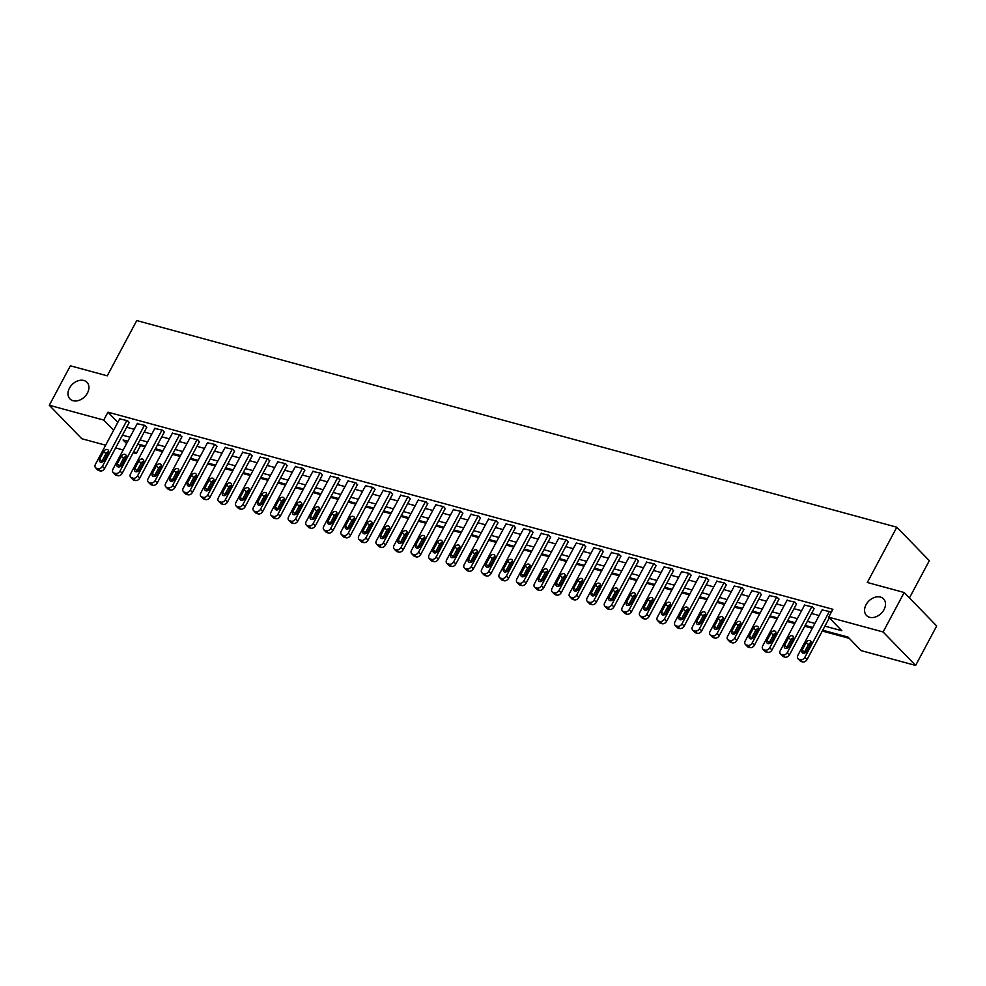 <?xml version="1.0" encoding="UTF-8"?>
<svg xmlns="http://www.w3.org/2000/svg" width="986" height="986" viewBox="0 0 986 986"><rect width="100%" height="100%" fill="white"/><g stroke="black" fill="none" stroke-linecap="round" stroke-linejoin="round"><path stroke-width="1.48" d="M87.446 393.044A11.894 8.751 135.8 0 1 69.92 398.886A11.894 8.751 135.8 0 1 69.464 388.151A11.894 8.751 135.8 0 1 86.99 382.309A11.894 8.751 135.8 0 1 87.446 393.044M884.023 609.631A11.894 8.751 135.8 0 1 866.497 615.474A11.894 8.751 135.8 0 1 866.041 604.738A11.894 8.751 135.8 0 1 883.567 598.884A11.894 8.751 135.8 0 1 884.023 609.631M909.449 597.91L929.33 560.677L896.816 527.214L136.758 320.561L107.252 375.826L70.376 365.794L49.3 405.271L103.74 420.073L113.624 430.241M896.816 527.214L867.31 582.48L904.187 592.512L936.7 625.962L915.624 665.439L861.185 650.637L847.997 637.067L822.743 630.202M139.223 444.366L140.468 445.635L144.979 446.868M154.975 449.579L162.53 451.637M172.538 454.361L180.093 456.407M190.088 459.131L197.656 461.189M207.652 463.901L215.219 465.959M225.215 468.683L232.782 470.741M242.778 473.453L250.345 475.511M260.341 478.235L267.909 480.281M277.904 483.004L285.459 485.063M295.467 487.774L303.022 489.832M313.018 492.556L320.586 494.615M330.581 497.326L338.149 499.384M348.144 502.108L355.712 504.154M365.707 506.878L373.275 508.936M383.271 511.648L390.838 513.706M400.834 516.43L408.389 518.488M418.397 521.2L425.952 523.258M435.948 525.982L443.515 528.028M453.511 530.751L461.078 532.81M471.074 535.521L478.641 537.58M488.637 540.303L496.204 542.362M506.2 545.073L513.768 547.131M523.763 549.855L531.318 551.913M541.326 554.625L548.882 556.683M558.877 559.395L566.445 561.453M576.44 564.177L584.008 566.235M594.003 568.947L601.571 571.005M611.566 573.729L619.134 575.787M629.13 578.499L636.697 580.557M646.693 583.281L654.248 585.327M664.256 588.05L671.811 590.109M681.807 592.82L689.374 594.878M699.37 597.602L706.937 599.661M716.933 602.372L724.5 604.43M734.496 607.154L742.064 609.2M752.059 611.924L759.627 613.982M769.622 616.694L777.178 618.752M787.185 621.476L794.741 623.534M804.736 626.246L812.304 628.304M822.299 631.028L849.242 638.349M140.468 445.635L136.253 453.535L133.196 452.697M123.201 449.986L115.633 447.927M105.638 445.204L81.813 438.733L49.3 405.271M824.912 626.135L841.847 630.744L828.671 617.174L832.887 609.286L107.955 412.185L117.839 422.353M126.676 427.246L134.244 429.304M144.239 432.028L151.795 434.086M161.79 436.798L169.358 438.856M179.353 441.568L186.921 443.626M196.917 446.35L204.484 448.408M214.48 451.12L222.047 453.178M232.043 455.902L239.61 457.96M249.606 460.672L257.161 462.73M267.169 465.454L274.724 467.5M284.72 470.223L292.287 472.282M302.283 474.993L309.851 477.051M319.846 479.775L327.414 481.834M337.409 484.545L344.977 486.603M354.972 489.327L362.54 491.373M372.535 494.097L380.091 496.155M390.099 498.867L397.654 500.925M407.649 503.649L415.217 505.707M425.212 508.419L432.78 510.477M442.776 513.201L450.343 515.247M460.339 517.97L467.906 520.029M477.902 522.74L485.469 524.798M495.465 527.522L503.02 529.581M513.028 532.292L520.583 534.35M530.579 537.074L538.146 539.12M548.142 541.844L555.71 543.902M565.705 546.614L573.273 548.672M583.268 551.396L590.836 553.454M600.831 556.166L608.399 558.224M618.395 560.948L625.95 563.006M635.958 565.717L643.513 567.776M653.508 570.487L661.076 572.546M671.072 575.269L678.639 577.328M688.635 580.039L696.202 582.097M706.198 584.821L713.765 586.88M723.761 589.591L731.329 591.649M741.324 594.361L748.879 596.419M758.887 599.143L766.442 601.201M776.438 603.913L784.006 605.971M794.001 608.695L801.569 610.753M811.564 613.465L819.132 615.523M829.127 618.247L829.916 618.456M831.05 612.713L830.039 611.665L822.127 609.915M813.968 608.966L812.476 606.895L804.564 605.133M796.405 604.184L794.913 602.113L787.001 600.363M778.841 599.414L777.35 597.343L769.437 595.581M761.291 594.644L759.787 592.574L751.887 590.811M743.727 589.862L742.224 587.792L734.323 586.041M726.164 585.092L724.673 583.022L716.76 581.259M708.601 580.31L707.11 578.24L699.197 576.49M691.038 575.541L689.547 573.47L681.634 571.707M673.475 570.771L671.984 568.7L664.071 566.938M655.912 565.989L654.421 563.918L646.508 562.168M638.361 561.219L636.857 559.148L628.957 557.386M620.798 556.437L619.307 554.366L611.394 552.616M603.235 551.667L601.743 549.596L593.831 547.834M585.672 546.897L584.18 544.827L576.268 543.064M568.109 542.115L566.617 540.045L558.705 538.294M550.545 537.345L549.054 535.275L541.141 533.512M532.982 532.563L531.491 530.493L523.578 528.742M515.431 527.793L513.928 525.723L506.028 523.96M497.868 523.011L496.377 520.953L488.464 519.191M480.305 518.242L478.814 516.171L470.901 514.421M462.742 513.472L461.251 511.401L453.338 509.639M445.179 508.69L443.688 506.619L435.775 504.869M427.616 503.92L426.125 501.849L418.212 500.087M410.053 499.138L408.561 497.08L400.649 495.317M392.502 494.368L390.998 492.297L383.098 490.547M374.939 489.598L373.447 487.528L365.535 485.765M357.376 484.816L355.884 482.746L347.972 480.995M339.813 480.046L338.321 477.976L330.409 476.213M322.249 475.264L320.758 473.194L312.845 471.444M304.686 470.495L303.195 468.424L295.282 466.661M287.136 465.725L285.632 463.654L277.719 461.892M269.572 460.943L268.069 458.872L260.168 457.122M252.009 456.173L250.518 454.102L242.605 452.34M234.446 451.391L232.955 449.32L225.042 447.57M216.883 446.621L215.392 444.55L207.479 442.788M199.32 441.851L197.829 439.781L189.916 438.018M181.757 437.069L180.265 434.999L172.353 433.248M164.206 432.299L162.702 430.229L154.79 428.466M146.643 427.517L145.139 425.447L137.239 423.697M129.08 422.748L127.588 420.677L119.676 418.914M904.187 592.512L883.111 631.977L915.624 665.439M107.955 412.185L103.74 420.073M828.671 617.174L883.111 631.977M122.461 435.146L130.016 437.205M140.024 439.916L147.58 441.974M157.575 444.698L165.143 446.744M175.138 449.468L182.706 451.526M192.701 454.238L200.269 456.296M210.264 459.02L217.832 461.078M227.828 463.79L235.395 465.848M245.391 468.572L252.946 470.63M262.954 473.342L270.509 475.4M280.505 478.111L288.072 480.17M298.068 482.893L305.635 484.952M315.631 487.663L323.198 489.722M333.194 492.445L340.762 494.504M350.757 497.215L358.325 499.273M368.32 501.985L375.876 504.043M385.883 506.767L393.439 508.825M403.434 511.537L411.002 513.595M420.997 516.319L428.565 518.377M438.56 521.089L446.128 523.147M456.124 525.871L463.691 527.917M473.687 530.641L481.254 532.699M491.25 535.41L498.805 537.469M508.813 540.192L516.368 542.251M526.364 544.962L533.931 547.02M543.927 549.744L551.494 551.79M561.49 554.514L569.058 556.572M579.053 559.284L586.621 561.342M596.616 564.066L604.184 566.124M614.179 568.836L621.735 570.894M631.743 573.618L639.298 575.664M649.293 578.388L656.861 580.446M666.856 583.157L674.424 585.216M684.42 587.939L691.987 589.998M701.983 592.709L709.55 594.768M719.546 597.491L727.113 599.55M737.109 602.261L744.664 604.319M754.672 607.031L762.227 609.089M772.223 611.813L779.79 613.871M789.786 616.583L797.354 618.641M807.349 621.365L814.917 623.423M127.847 441.272L123.065 439.966L126.602 443.601M133.997 451.206L136.253 453.535M812.747 627.49L805.18 625.432M795.184 622.708L787.617 620.65M777.621 617.939L770.054 615.88M760.058 613.156L752.491 611.098M742.495 608.387L734.927 606.328M724.932 603.605L717.377 601.559M707.381 598.835L699.813 596.776M689.818 594.065L682.25 592.007M672.255 589.283L664.687 587.225M654.692 584.513L647.124 582.455M637.129 579.731L629.561 577.685M619.565 574.961L611.998 572.903M602.002 570.191L594.447 568.133M584.451 565.409L576.884 563.351M566.888 560.64L559.321 558.581M549.325 555.857L541.758 553.812M531.762 551.088L524.195 549.029M514.199 546.318L506.631 544.26M496.636 541.536L489.068 539.478M479.073 536.766L471.518 534.708M461.522 531.984L453.954 529.926M443.959 527.214L436.391 525.156M426.396 522.444L418.828 520.386M408.833 517.662L401.265 515.604M391.269 512.893L383.702 510.834M373.706 508.11L366.151 506.052M356.143 503.341L348.588 501.282M338.592 498.571L331.025 496.513M321.029 493.789L313.462 491.731M303.466 489.019L295.899 486.961M285.903 484.237L278.335 482.179M268.34 479.467L260.772 477.409M250.777 474.685L243.222 472.639M233.214 469.915L225.658 467.857M215.663 465.145L208.095 463.087M198.1 460.363L190.532 458.305M180.537 455.594L172.969 453.535M162.973 450.812L155.406 448.766M145.41 446.042L137.843 443.983M829.337 611.48L804.884 657.268A3.722 2.736 -44.2 0 1 800.385 659.659L798.98 659.277A3.722 2.736 -44.2 0 1 798.007 658.71A3.722 2.736 -44.2 0 1 797.859 655.357L822.312 609.57M798.007 658.71L800.201 660.977A3.722 2.736 135.8 0 0 801.187 661.544L802.592 661.926A3.722 2.736 135.8 0 0 807.078 659.523L829.337 617.852M806.659 651.241A2.97 2.182 135.8 0 1 802.271 652.695A2.97 2.182 135.8 0 1 802.16 650.02L806.203 642.441A2.97 2.182 135.8 0 1 810.591 640.974A2.97 2.182 135.8 0 1 810.702 643.661L806.659 651.241M804.034 653.2A2.97 2.182 135.8 0 1 804.354 652.276L808.409 644.696A2.97 2.182 135.8 0 1 811.034 642.749M811.774 606.698L787.321 652.498A3.722 2.736 -44.2 0 1 782.822 654.889L781.417 654.507A3.722 2.736 -44.2 0 1 780.444 653.94A3.722 2.736 -44.2 0 1 780.296 650.587L804.749 604.788M780.444 653.94L782.637 656.195A3.722 2.736 135.8 0 0 783.623 656.762L785.029 657.144A3.722 2.736 135.8 0 0 789.515 654.753L814.153 608.621M789.096 646.459A2.97 2.182 135.8 0 1 784.708 647.925A2.97 2.182 135.8 0 1 784.597 645.238L788.64 637.659A2.97 2.182 135.8 0 1 793.027 636.204A2.97 2.182 135.8 0 1 793.138 638.891L789.096 646.459M786.471 648.418A2.97 2.182 135.8 0 1 786.791 647.506L790.846 639.926A2.97 2.182 135.8 0 1 793.471 637.967M794.211 601.928L769.758 647.716A3.722 2.736 -44.2 0 1 765.272 650.107L763.867 649.725A3.722 2.736 -44.2 0 1 762.881 649.158A3.722 2.736 -44.2 0 1 762.733 645.805L787.185 600.018M762.881 649.158L765.074 651.426A3.722 2.736 135.8 0 0 766.06 651.992L767.465 652.375A3.722 2.736 135.8 0 0 771.964 649.984L796.589 603.851M771.533 641.689A2.97 2.182 135.8 0 1 767.157 643.155A2.97 2.182 135.8 0 1 767.034 640.469L771.089 632.889A2.97 2.182 135.8 0 1 775.464 631.422A2.97 2.182 135.8 0 1 775.575 634.109L771.533 641.689M768.907 643.648A2.97 2.182 135.8 0 1 769.228 642.724L773.283 635.144A2.97 2.182 135.8 0 1 775.908 633.197M776.648 597.159L752.195 642.946A3.722 2.736 -44.2 0 1 747.708 645.337L746.303 644.955A3.722 2.736 -44.2 0 1 745.317 644.388A3.722 2.736 -44.2 0 1 745.182 641.036L769.622 595.248M745.317 644.388L747.511 646.643A3.722 2.736 135.8 0 0 748.497 647.21L749.902 647.592A3.722 2.736 135.8 0 0 754.401 645.201L779.026 599.069M753.97 636.919A2.97 2.182 135.8 0 1 749.594 638.373A2.97 2.182 135.8 0 1 749.471 635.687L753.526 628.119A2.97 2.182 135.8 0 1 757.901 626.652A2.97 2.182 135.8 0 1 758.024 629.339L753.97 636.919M751.344 638.866A2.97 2.182 135.8 0 1 751.677 637.954L755.72 630.374A2.97 2.182 135.8 0 1 758.345 628.415M759.084 592.376L734.644 638.164A3.722 2.736 -44.2 0 1 730.145 640.567L728.74 640.185A3.722 2.736 -44.2 0 1 727.754 639.618A3.722 2.736 -44.2 0 1 727.619 636.253L752.059 590.466M727.754 639.618L729.96 641.874A3.722 2.736 135.8 0 0 730.934 642.441L732.339 642.823A3.722 2.736 135.8 0 0 736.838 640.432L761.463 594.299M736.406 632.137A2.97 2.182 135.8 0 1 732.031 633.604A2.97 2.182 135.8 0 1 731.92 630.917L735.963 623.337A2.97 2.182 135.8 0 1 740.338 621.883A2.97 2.182 135.8 0 1 740.461 624.557L736.406 632.137M733.781 634.097A2.97 2.182 135.8 0 1 734.114 633.172L738.157 625.605A2.97 2.182 135.8 0 1 740.782 623.645M741.534 587.607L717.081 633.394A3.722 2.736 -44.2 0 1 712.582 635.785L711.177 635.403A3.722 2.736 -44.2 0 1 710.191 634.836A3.722 2.736 -44.2 0 1 710.056 631.484L734.508 585.696M710.191 634.836L712.397 637.104A3.722 2.736 135.8 0 0 713.371 637.671L714.776 638.053A3.722 2.736 135.8 0 0 719.275 635.65L743.912 589.517M718.843 627.367A2.97 2.182 135.8 0 1 714.468 628.821A2.97 2.182 135.8 0 1 714.357 626.147L718.4 618.567A2.97 2.182 135.8 0 1 722.787 617.1A2.97 2.182 135.8 0 1 722.898 619.787L718.843 627.367M716.218 629.327A2.97 2.182 135.8 0 1 716.551 628.402L720.593 620.823A2.97 2.182 135.8 0 1 723.219 618.863M723.97 582.825L699.518 628.624A3.722 2.736 -44.2 0 1 695.019 631.015L693.614 630.633A3.722 2.736 -44.2 0 1 692.64 630.066A3.722 2.736 -44.2 0 1 692.492 626.714L716.945 580.914M692.64 630.066L694.834 632.322A3.722 2.736 135.8 0 0 695.808 632.889L697.213 633.271A3.722 2.736 135.8 0 0 701.712 630.88L726.349 584.747M701.292 622.585A2.97 2.182 135.8 0 1 696.905 624.052A2.97 2.182 135.8 0 1 696.794 621.365L700.836 613.785A2.97 2.182 135.8 0 1 705.224 612.331A2.97 2.182 135.8 0 1 705.335 615.017L701.292 622.585M698.655 624.545A2.97 2.182 135.8 0 1 698.988 623.633L703.03 616.053A2.97 2.182 135.8 0 1 705.668 614.093M706.407 578.055L681.955 623.842A3.722 2.736 -44.2 0 1 677.456 626.233L676.051 625.851A3.722 2.736 -44.2 0 1 675.077 625.284A3.722 2.736 -44.2 0 1 674.929 621.932L699.382 576.144M675.077 625.284L677.271 627.552A3.722 2.736 135.8 0 0 678.257 628.119L679.662 628.501A3.722 2.736 135.8 0 0 684.148 626.11L708.786 579.978M683.729 617.815A2.97 2.182 135.8 0 1 679.342 619.282A2.97 2.182 135.8 0 1 679.231 616.595L683.273 609.015A2.97 2.182 135.8 0 1 687.661 607.549A2.97 2.182 135.8 0 1 687.772 610.235L683.729 617.815M681.104 619.775A2.97 2.182 135.8 0 1 681.425 618.851L685.48 611.271A2.97 2.182 135.8 0 1 688.105 609.323M688.844 573.285L664.391 619.072A3.722 2.736 -44.2 0 1 659.893 621.463L658.488 621.081A3.722 2.736 -44.2 0 1 657.514 620.514A3.722 2.736 -44.2 0 1 657.366 617.162L681.819 571.375M657.514 620.514L659.708 622.77A3.722 2.736 135.8 0 0 660.694 623.337L662.099 623.719A3.722 2.736 135.8 0 0 666.585 621.328L691.223 575.195M666.166 613.045A2.97 2.182 135.8 0 1 661.779 614.5A2.97 2.182 135.8 0 1 661.668 611.813L665.71 604.245A2.97 2.182 135.8 0 1 670.098 602.779A2.97 2.182 135.8 0 1 670.209 605.466L666.166 613.045M663.541 614.993A2.97 2.182 135.8 0 1 663.861 614.081L667.916 606.501A2.97 2.182 135.8 0 1 670.542 604.541M671.281 568.503L646.828 614.29A3.722 2.736 -44.2 0 1 642.342 616.694L640.937 616.312A3.722 2.736 -44.2 0 1 639.951 615.745A3.722 2.736 -44.2 0 1 639.803 612.38L664.256 566.593M639.951 615.745L642.145 618A3.722 2.736 135.8 0 0 643.131 618.567L644.536 618.949A3.722 2.736 135.8 0 0 649.034 616.558L673.66 570.426M648.603 608.263A2.97 2.182 135.8 0 1 644.228 609.73A2.97 2.182 135.8 0 1 644.105 607.043L648.159 599.463A2.97 2.182 135.8 0 1 652.535 597.997A2.97 2.182 135.8 0 1 652.646 600.684L648.603 608.263M645.978 610.223A2.97 2.182 135.8 0 1 646.311 609.299L650.353 601.731A2.97 2.182 135.8 0 1 652.978 599.771M653.718 563.733L629.278 609.521A3.722 2.736 -44.2 0 1 624.779 611.912L623.374 611.53A3.722 2.736 -44.2 0 1 622.388 610.963A3.722 2.736 -44.2 0 1 622.252 607.61L646.693 561.823M622.388 610.963L624.582 613.23A3.722 2.736 135.8 0 0 625.568 613.797L626.973 614.179A3.722 2.736 135.8 0 0 631.471 611.776L656.097 565.644M631.04 603.494A2.97 2.182 135.8 0 1 626.665 604.948A2.97 2.182 135.8 0 1 626.541 602.273L630.596 594.694A2.97 2.182 135.8 0 1 634.972 593.227A2.97 2.182 135.8 0 1 635.095 595.914L631.04 603.494M628.415 605.441A2.97 2.182 135.8 0 1 628.748 604.529L632.79 596.949A2.97 2.182 135.8 0 1 635.415 594.989M636.155 558.951L611.714 604.738A3.722 2.736 -44.2 0 1 607.216 607.142L605.811 606.76A3.722 2.736 -44.2 0 1 604.825 606.193A3.722 2.736 -44.2 0 1 604.689 602.84L629.13 557.041M604.825 606.193L607.031 608.448A3.722 2.736 135.8 0 0 608.005 609.015L609.41 609.397A3.722 2.736 135.8 0 0 613.908 607.006L638.534 560.874M613.477 598.712A2.97 2.182 135.8 0 1 609.101 600.178A2.97 2.182 135.8 0 1 608.991 597.491L613.033 589.911A2.97 2.182 135.8 0 1 617.409 588.457A2.97 2.182 135.8 0 1 617.532 591.132L613.477 598.712M610.852 600.671A2.97 2.182 135.8 0 1 611.184 599.759L615.227 592.179A2.97 2.182 135.8 0 1 617.852 590.22M618.604 554.181L594.151 599.969A3.722 2.736 -44.2 0 1 589.653 602.36L588.248 601.978A3.722 2.736 -44.2 0 1 587.262 601.411A3.722 2.736 -44.2 0 1 587.126 598.058L611.579 552.271M587.262 601.411L589.468 603.678A3.722 2.736 135.8 0 0 590.441 604.245L591.846 604.628A3.722 2.736 135.8 0 0 596.345 602.224L620.983 556.092M595.914 593.942A2.97 2.182 135.8 0 1 591.538 595.408A2.97 2.182 135.8 0 1 591.427 592.722L595.47 585.142A2.97 2.182 135.8 0 1 599.858 583.675A2.97 2.182 135.8 0 1 599.969 586.362L595.914 593.942M593.289 595.901A2.97 2.182 135.8 0 1 593.621 594.977L597.664 587.397A2.97 2.182 135.8 0 1 600.289 585.45M601.041 549.412L576.588 595.199A3.722 2.736 -44.2 0 1 572.09 597.59L570.684 597.208A3.722 2.736 -44.2 0 1 569.711 596.641A3.722 2.736 -44.2 0 1 569.563 593.289L594.016 547.501M569.711 596.641L571.905 598.896A3.722 2.736 135.8 0 0 572.878 599.463L574.283 599.845A3.722 2.736 135.8 0 0 578.782 597.454L603.42 551.322M578.363 589.172A2.97 2.182 135.8 0 1 573.975 590.626A2.97 2.182 135.8 0 1 573.864 587.939L577.907 580.36A2.97 2.182 135.8 0 1 582.295 578.905A2.97 2.182 135.8 0 1 582.406 581.592L578.363 589.172M575.725 591.119A2.97 2.182 135.8 0 1 576.058 590.207L580.101 582.627A2.97 2.182 135.8 0 1 582.738 580.668M583.478 544.629L559.025 590.417A3.722 2.736 -44.2 0 1 554.526 592.808L553.121 592.438A3.722 2.736 -44.2 0 1 552.148 591.871A3.722 2.736 -44.2 0 1 552 588.506L576.453 542.719M552.148 591.871L554.342 594.127A3.722 2.736 135.8 0 0 555.328 594.694L556.733 595.076A3.722 2.736 135.8 0 0 561.219 592.685L585.857 546.552M560.8 584.39A2.97 2.182 135.8 0 1 556.412 585.857A2.97 2.182 135.8 0 1 556.301 583.17L560.344 575.59A2.97 2.182 135.8 0 1 564.731 574.123A2.97 2.182 135.8 0 1 564.842 576.81L560.8 584.39M558.175 586.35A2.97 2.182 135.8 0 1 558.495 585.425L562.55 577.845A2.97 2.182 135.8 0 1 565.175 575.898M565.915 539.86L541.462 585.647A3.722 2.736 -44.2 0 1 536.963 588.038L535.558 587.656A3.722 2.736 -44.2 0 1 534.585 587.089A3.722 2.736 -44.2 0 1 534.437 583.737L558.889 537.949M534.585 587.089L536.778 589.357A3.722 2.736 135.8 0 0 537.764 589.924L539.169 590.306A3.722 2.736 135.8 0 0 543.656 587.902L568.293 541.77M543.237 579.62A2.97 2.182 135.8 0 1 538.849 581.074A2.97 2.182 135.8 0 1 538.738 578.4L542.781 570.82A2.97 2.182 135.8 0 1 547.168 569.353A2.97 2.182 135.8 0 1 547.279 572.04L543.237 579.62M540.611 581.567A2.97 2.182 135.8 0 1 540.932 580.655L544.987 573.076A2.97 2.182 135.8 0 1 547.612 571.116M548.352 535.078L523.899 580.865A3.722 2.736 -44.2 0 1 519.412 583.268L518.007 582.886A3.722 2.736 -44.2 0 1 517.021 582.319A3.722 2.736 -44.2 0 1 516.874 578.955L541.326 533.167M517.021 582.319L519.215 584.575A3.722 2.736 135.8 0 0 520.201 585.142L521.606 585.524A3.722 2.736 135.8 0 0 526.105 583.133L550.73 537M525.674 574.838A2.97 2.182 135.8 0 1 521.298 576.305A2.97 2.182 135.8 0 1 521.175 573.618L525.23 566.038A2.97 2.182 135.8 0 1 529.605 564.584A2.97 2.182 135.8 0 1 529.716 567.258L525.674 574.838M523.048 576.798A2.97 2.182 135.8 0 1 523.381 575.886L527.424 568.306A2.97 2.182 135.8 0 1 530.049 566.346M530.788 530.308L506.348 576.095A3.722 2.736 -44.2 0 1 501.849 578.486L500.444 578.104A3.722 2.736 -44.2 0 1 499.458 577.537A3.722 2.736 -44.2 0 1 499.323 574.185L523.763 528.397M499.458 577.537L501.652 579.805A3.722 2.736 135.8 0 0 502.638 580.372L504.043 580.754A3.722 2.736 135.8 0 0 508.542 578.351L533.167 532.218M508.11 570.068A2.97 2.182 135.8 0 1 503.735 571.535A2.97 2.182 135.8 0 1 503.612 568.848L507.667 561.268A2.97 2.182 135.8 0 1 512.042 559.801A2.97 2.182 135.8 0 1 512.165 562.488L508.11 570.068M505.485 572.028A2.97 2.182 135.8 0 1 505.818 571.104L509.861 563.524A2.97 2.182 135.8 0 1 512.486 561.576M513.225 525.526L488.785 571.325A3.722 2.736 -44.2 0 1 484.286 573.716L482.881 573.334A3.722 2.736 -44.2 0 1 481.895 572.767A3.722 2.736 -44.2 0 1 481.76 569.415L506.2 523.628M481.895 572.767L484.101 575.023A3.722 2.736 135.8 0 0 485.075 575.59L486.48 575.972A3.722 2.736 135.8 0 0 490.979 573.581L515.604 527.448M490.547 565.298A2.97 2.182 135.8 0 1 486.172 566.753A2.97 2.182 135.8 0 1 486.061 564.066L490.104 556.486A2.97 2.182 135.8 0 1 494.479 555.032A2.97 2.182 135.8 0 1 494.602 557.719L490.547 565.298M487.922 567.246A2.97 2.182 135.8 0 1 488.255 566.334L492.297 558.754A2.97 2.182 135.8 0 1 494.923 556.794M495.675 520.756L471.222 566.543A3.722 2.736 -44.2 0 1 466.723 568.934L465.318 568.552A3.722 2.736 -44.2 0 1 464.332 567.985A3.722 2.736 -44.2 0 1 464.196 564.633L488.649 518.846M464.332 567.985L466.538 570.253A3.722 2.736 135.8 0 0 467.512 570.82L468.917 571.202A3.722 2.736 135.8 0 0 473.416 568.811L498.053 522.679M472.984 560.516A2.97 2.182 135.8 0 1 468.609 561.983A2.97 2.182 135.8 0 1 468.498 559.296L472.54 551.716A2.97 2.182 135.8 0 1 476.928 550.25A2.97 2.182 135.8 0 1 477.039 552.936L472.984 560.516M470.359 562.476A2.97 2.182 135.8 0 1 470.692 561.552L474.734 553.972A2.97 2.182 135.8 0 1 477.372 552.024M478.111 515.986L453.659 561.774A3.722 2.736 -44.2 0 1 449.16 564.165L447.755 563.782A3.722 2.736 -44.2 0 1 446.781 563.216A3.722 2.736 -44.2 0 1 446.633 559.863L471.086 514.076M446.781 563.216L448.975 565.483A3.722 2.736 135.8 0 0 449.949 566.038L451.354 566.42A3.722 2.736 135.8 0 0 455.852 564.029L480.49 517.896M455.433 555.747A2.97 2.182 135.8 0 1 451.046 557.201A2.97 2.182 135.8 0 1 450.935 554.526L454.977 546.947A2.97 2.182 135.8 0 1 459.365 545.48A2.97 2.182 135.8 0 1 459.476 548.167L455.433 555.747M452.796 557.694A2.97 2.182 135.8 0 1 453.129 556.782L457.171 549.202A2.97 2.182 135.8 0 1 459.809 547.242M460.548 511.204L436.095 556.991A3.722 2.736 -44.2 0 1 431.597 559.395L430.192 559.013A3.722 2.736 -44.2 0 1 429.218 558.446A3.722 2.736 -44.2 0 1 429.07 555.081L453.523 509.294M429.218 558.446L431.412 560.701A3.722 2.736 135.8 0 0 432.398 561.268L433.803 561.65A3.722 2.736 135.8 0 0 438.289 559.259L462.927 513.127M437.87 550.964A2.97 2.182 135.8 0 1 433.483 552.431A2.97 2.182 135.8 0 1 433.372 549.744L437.414 542.164A2.97 2.182 135.8 0 1 441.802 540.71A2.97 2.182 135.8 0 1 441.913 543.385L437.87 550.964M435.245 552.924A2.97 2.182 135.8 0 1 435.565 552.012L439.62 544.432A2.97 2.182 135.8 0 1 442.246 542.473M442.985 506.434L418.532 552.222A3.722 2.736 -44.2 0 1 414.034 554.613L412.629 554.231A3.722 2.736 -44.2 0 1 411.655 553.664A3.722 2.736 -44.2 0 1 411.507 550.311L435.96 504.524M411.655 553.664L413.849 555.931A3.722 2.736 135.8 0 0 414.835 556.498L416.24 556.88A3.722 2.736 135.8 0 0 420.726 554.477L445.364 508.345M420.307 546.195A2.97 2.182 135.8 0 1 415.919 547.661A2.97 2.182 135.8 0 1 415.809 544.975L419.851 537.395A2.97 2.182 135.8 0 1 424.239 535.928A2.97 2.182 135.8 0 1 424.35 538.615L420.307 546.195M417.682 548.154A2.97 2.182 135.8 0 1 418.002 547.23L422.057 539.65A2.97 2.182 135.8 0 1 424.683 537.703M425.422 501.652L400.969 547.452A3.722 2.736 -44.2 0 1 396.483 549.843L395.078 549.461A3.722 2.736 -44.2 0 1 394.092 548.894A3.722 2.736 -44.2 0 1 393.944 545.541L418.397 499.742M394.092 548.894L396.286 551.149A3.722 2.736 135.8 0 0 397.272 551.716L398.677 552.098A3.722 2.736 135.8 0 0 403.175 549.707L427.801 503.575M402.744 541.425A2.97 2.182 135.8 0 1 398.369 542.879A2.97 2.182 135.8 0 1 398.245 540.192L402.3 532.613A2.97 2.182 135.8 0 1 406.676 531.158A2.97 2.182 135.8 0 1 406.787 533.845L402.744 541.425M400.119 543.372A2.97 2.182 135.8 0 1 400.452 542.46L404.494 534.88A2.97 2.182 135.8 0 1 407.119 532.921M407.859 496.882L383.418 542.67A3.722 2.736 -44.2 0 1 378.92 545.061L377.515 544.679A3.722 2.736 -44.2 0 1 376.529 544.112A3.722 2.736 -44.2 0 1 376.393 540.759L400.834 494.972M376.529 544.112L378.723 546.38A3.722 2.736 135.8 0 0 379.709 546.947L381.114 547.329A3.722 2.736 135.8 0 0 385.612 544.938L410.238 498.805M385.181 536.643A2.97 2.182 135.8 0 1 380.806 538.11A2.97 2.182 135.8 0 1 380.682 535.423L384.737 527.843A2.97 2.182 135.8 0 1 389.113 526.376A2.97 2.182 135.8 0 1 389.236 529.063L385.181 536.643M382.556 538.602A2.97 2.182 135.8 0 1 382.888 537.678L386.931 530.098A2.97 2.182 135.8 0 1 389.556 528.151M390.296 492.113L365.855 537.9A3.722 2.736 -44.2 0 1 361.357 540.291L359.952 539.909A3.722 2.736 -44.2 0 1 358.966 539.342A3.722 2.736 -44.2 0 1 358.83 535.99L383.271 490.202M358.966 539.342L361.172 541.597A3.722 2.736 135.8 0 0 362.145 542.164L363.551 542.546A3.722 2.736 135.8 0 0 368.049 540.155L392.687 494.023M367.618 531.873A2.97 2.182 135.8 0 1 363.242 533.327A2.97 2.182 135.8 0 1 363.131 530.653L367.174 523.073A2.97 2.182 135.8 0 1 371.549 521.606A2.97 2.182 135.8 0 1 371.673 524.293L367.618 531.873M364.993 533.82A2.97 2.182 135.8 0 1 365.325 532.908L369.368 525.328A2.97 2.182 135.8 0 1 371.993 523.369M372.745 487.33L348.292 533.118A3.722 2.736 -44.2 0 1 343.794 535.521L342.389 535.139A3.722 2.736 -44.2 0 1 341.415 534.572A3.722 2.736 -44.2 0 1 341.267 531.207L365.72 485.42M341.415 534.572L343.609 536.828A3.722 2.736 135.8 0 0 344.582 537.395L345.987 537.777A3.722 2.736 135.8 0 0 350.486 535.386L375.124 489.253M350.067 527.091A2.97 2.182 135.8 0 1 345.679 528.558A2.97 2.182 135.8 0 1 345.568 525.871L349.611 518.291A2.97 2.182 135.8 0 1 353.999 516.837A2.97 2.182 135.8 0 1 354.11 519.511L350.067 527.091M347.429 529.051A2.97 2.182 135.8 0 1 347.762 528.139L351.805 520.559A2.97 2.182 135.8 0 1 354.442 518.599M355.182 482.561L330.729 528.348A3.722 2.736 -44.2 0 1 326.23 530.739L324.825 530.357A3.722 2.736 -44.2 0 1 323.852 529.79A3.722 2.736 -44.2 0 1 323.704 526.438L348.157 480.65M323.852 529.79L326.046 532.058A3.722 2.736 135.8 0 0 327.019 532.625L328.424 533.007A3.722 2.736 135.8 0 0 332.923 530.604L357.561 484.471M332.504 522.321A2.97 2.182 135.8 0 1 328.116 523.776A2.97 2.182 135.8 0 1 328.005 521.101L332.048 513.521A2.97 2.182 135.8 0 1 336.436 512.054A2.97 2.182 135.8 0 1 336.546 514.741L332.504 522.321M329.866 524.281A2.97 2.182 135.8 0 1 330.199 523.356L334.242 515.777A2.97 2.182 135.8 0 1 336.879 513.829M337.619 477.779L313.166 523.578A3.722 2.736 -44.2 0 1 308.667 525.969L307.262 525.587A3.722 2.736 -44.2 0 1 306.289 525.02A3.722 2.736 -44.2 0 1 306.141 521.668L330.593 475.868M306.289 525.02L308.482 527.276A3.722 2.736 135.8 0 0 309.468 527.843L310.873 528.225A3.722 2.736 135.8 0 0 315.36 525.834L339.997 479.701M314.941 517.539A2.97 2.182 135.8 0 1 310.553 519.006A2.97 2.182 135.8 0 1 310.442 516.319L314.485 508.739A2.97 2.182 135.8 0 1 318.872 507.285A2.97 2.182 135.8 0 1 318.983 509.972L314.941 517.539M312.315 519.499A2.97 2.182 135.8 0 1 312.636 518.587L316.691 511.007A2.97 2.182 135.8 0 1 319.316 509.047M320.056 473.009L295.603 518.796A3.722 2.736 -44.2 0 1 291.104 521.187L289.711 520.805A3.722 2.736 -44.2 0 1 288.725 520.238A3.722 2.736 -44.2 0 1 288.578 516.886L313.03 471.098M288.725 520.238L290.919 522.506A3.722 2.736 135.8 0 0 291.905 523.073L293.31 523.455A3.722 2.736 135.8 0 0 297.809 521.064L322.434 474.932M297.378 512.769A2.97 2.182 135.8 0 1 292.99 514.236A2.97 2.182 135.8 0 1 292.879 511.549L296.934 503.969A2.97 2.182 135.8 0 1 301.309 502.503A2.97 2.182 135.8 0 1 301.42 505.189L297.378 512.769M294.752 514.729A2.97 2.182 135.8 0 1 295.073 513.805L299.128 506.225A2.97 2.182 135.8 0 1 301.753 504.277M302.492 468.239L278.04 514.026A3.722 2.736 -44.2 0 1 273.553 516.418L272.148 516.035A3.722 2.736 -44.2 0 1 271.162 515.468A3.722 2.736 -44.2 0 1 271.014 512.116L295.467 466.329M271.162 515.468L273.356 517.724A3.722 2.736 135.8 0 0 274.342 518.291L275.747 518.673A3.722 2.736 135.8 0 0 280.246 516.282L304.871 470.149M279.814 508A2.97 2.182 135.8 0 1 275.439 509.454A2.97 2.182 135.8 0 1 275.316 506.767L279.371 499.199A2.97 2.182 135.8 0 1 283.746 497.733A2.97 2.182 135.8 0 1 283.857 500.42L279.814 508M277.189 509.947A2.97 2.182 135.8 0 1 277.522 509.035L281.565 501.455A2.97 2.182 135.8 0 1 284.19 499.495M284.929 463.457L260.489 509.244A3.722 2.736 -44.2 0 1 255.99 511.648L254.585 511.266A3.722 2.736 -44.2 0 1 253.599 510.699A3.722 2.736 -44.2 0 1 253.464 507.334L277.904 461.547M253.599 510.699L255.793 512.954A3.722 2.736 135.8 0 0 256.779 513.521L258.184 513.903A3.722 2.736 135.8 0 0 262.683 511.512L287.308 465.38M262.251 503.217A2.97 2.182 135.8 0 1 257.876 504.684A2.97 2.182 135.8 0 1 257.753 501.997L261.808 494.417A2.97 2.182 135.8 0 1 266.183 492.963A2.97 2.182 135.8 0 1 266.306 495.638L262.251 503.217M259.626 505.177A2.97 2.182 135.8 0 1 259.959 504.253L264.001 496.685A2.97 2.182 135.8 0 1 266.627 494.725M267.366 458.687L242.926 504.475A3.722 2.736 -44.2 0 1 238.427 506.866L237.022 506.484A3.722 2.736 -44.2 0 1 236.036 505.917A3.722 2.736 -44.2 0 1 235.9 502.564L260.341 456.777M236.036 505.917L238.242 508.184A3.722 2.736 135.8 0 0 239.216 508.751L240.621 509.133A3.722 2.736 135.8 0 0 245.12 506.73L269.757 460.598M244.688 498.448A2.97 2.182 135.8 0 1 240.313 499.902A2.97 2.182 135.8 0 1 240.202 497.227L244.245 489.648A2.97 2.182 135.8 0 1 248.62 488.181A2.97 2.182 135.8 0 1 248.743 490.868L244.688 498.448M242.063 500.407A2.97 2.182 135.8 0 1 242.396 499.483L246.438 491.903A2.97 2.182 135.8 0 1 249.064 489.943M249.815 453.905L225.363 499.705A3.722 2.736 -44.2 0 1 220.864 502.096L219.459 501.714A3.722 2.736 -44.2 0 1 218.485 501.147A3.722 2.736 -44.2 0 1 218.337 497.794L242.79 451.995M218.485 501.147L220.679 503.402A3.722 2.736 135.8 0 0 221.653 503.969L223.058 504.351A3.722 2.736 135.8 0 0 227.556 501.96L252.194 455.828M227.137 493.666A2.97 2.182 135.8 0 1 222.75 495.132A2.97 2.182 135.8 0 1 222.639 492.445L226.681 484.865A2.97 2.182 135.8 0 1 231.069 483.411A2.97 2.182 135.8 0 1 231.18 486.098L227.137 493.666M224.5 495.625A2.97 2.182 135.8 0 1 224.833 494.713L228.875 487.133A2.97 2.182 135.8 0 1 231.513 485.174M232.252 449.135L207.799 494.923A3.722 2.736 -44.2 0 1 203.301 497.314L201.896 496.932A3.722 2.736 -44.2 0 1 200.922 496.365A3.722 2.736 -44.2 0 1 200.774 493.012L225.227 447.225M200.922 496.365L203.116 498.633A3.722 2.736 135.8 0 0 204.09 499.199L205.495 499.582A3.722 2.736 135.8 0 0 209.993 497.19L234.631 451.058M209.574 488.896A2.97 2.182 135.8 0 1 205.187 490.362A2.97 2.182 135.8 0 1 205.076 487.676L209.118 480.096A2.97 2.182 135.8 0 1 213.506 478.629A2.97 2.182 135.8 0 1 213.617 481.316L209.574 488.896M206.937 490.855A2.97 2.182 135.8 0 1 207.27 489.931L211.312 482.351A2.97 2.182 135.8 0 1 213.95 480.404M214.689 444.366L190.236 490.153A3.722 2.736 -44.2 0 1 185.738 492.544L184.333 492.162A3.722 2.736 -44.2 0 1 183.359 491.595A3.722 2.736 -44.2 0 1 183.211 488.243L207.664 442.455M183.359 491.595L185.553 493.85A3.722 2.736 135.8 0 0 186.539 494.417L187.944 494.799A3.722 2.736 135.8 0 0 192.43 492.408L217.068 446.276M192.011 484.126A2.97 2.182 135.8 0 1 187.623 485.58A2.97 2.182 135.8 0 1 187.513 482.893L191.555 475.326A2.97 2.182 135.8 0 1 195.943 473.859A2.97 2.182 135.8 0 1 196.054 476.546L192.011 484.126M189.386 486.073A2.97 2.182 135.8 0 1 189.706 485.161L193.761 477.581A2.97 2.182 135.8 0 1 196.387 475.622M197.126 439.583L172.673 485.371A3.722 2.736 -44.2 0 1 168.187 487.774L166.782 487.392A3.722 2.736 -44.2 0 1 165.796 486.825A3.722 2.736 -44.2 0 1 165.648 483.46L190.101 437.673M165.796 486.825L167.99 489.081A3.722 2.736 135.8 0 0 168.976 489.648L170.381 490.03A3.722 2.736 135.8 0 0 174.879 487.639L199.505 441.506M174.448 479.344A2.97 2.182 135.8 0 1 170.06 480.811A2.97 2.182 135.8 0 1 169.949 478.124L174.004 470.544A2.97 2.182 135.8 0 1 178.38 469.089A2.97 2.182 135.8 0 1 178.491 471.764L174.448 479.344M171.823 481.304A2.97 2.182 135.8 0 1 172.143 480.379L176.198 472.812A2.97 2.182 135.8 0 1 178.823 470.852M179.563 434.814L155.11 480.601A3.722 2.736 -44.2 0 1 150.624 482.992L149.219 482.61A3.722 2.736 -44.2 0 1 148.233 482.043A3.722 2.736 -44.2 0 1 148.085 478.691L172.538 432.903M148.233 482.043L150.427 484.311A3.722 2.736 135.8 0 0 151.413 484.878L152.818 485.26A3.722 2.736 135.8 0 0 157.316 482.857L181.942 436.724M156.885 474.574A2.97 2.182 135.8 0 1 152.51 476.028A2.97 2.182 135.8 0 1 152.386 473.354L156.441 465.774A2.97 2.182 135.8 0 1 160.817 464.307A2.97 2.182 135.8 0 1 160.928 466.994L156.885 474.574M154.26 476.521A2.97 2.182 135.8 0 1 154.592 475.609L158.635 468.03A2.97 2.182 135.8 0 1 161.26 466.07M162 430.032L137.559 475.819A3.722 2.736 -44.2 0 1 133.061 478.222L131.656 477.84A3.722 2.736 -44.2 0 1 130.67 477.273A3.722 2.736 -44.2 0 1 130.534 473.921L154.975 428.121M130.67 477.273L132.863 479.529A3.722 2.736 135.8 0 0 133.849 480.096L135.255 480.478A3.722 2.736 135.8 0 0 139.753 478.087L164.379 431.954M139.322 469.792A2.97 2.182 135.8 0 1 134.946 471.259A2.97 2.182 135.8 0 1 134.823 468.572L138.878 460.992A2.97 2.182 135.8 0 1 143.253 459.538A2.97 2.182 135.8 0 1 143.377 462.212L139.322 469.792M136.697 471.752A2.97 2.182 135.8 0 1 137.029 470.84L141.072 463.26A2.97 2.182 135.8 0 1 143.697 461.3M144.437 425.262L119.996 471.049A3.722 2.736 -44.2 0 1 115.498 473.44L114.093 473.058A3.722 2.736 -44.2 0 1 113.107 472.491A3.722 2.736 -44.2 0 1 112.971 469.139L137.411 423.351M113.107 472.491L115.313 474.759A3.722 2.736 135.8 0 0 116.286 475.326L117.691 475.708A3.722 2.736 135.8 0 0 122.19 473.305L146.828 427.172M121.759 465.022A2.97 2.182 135.8 0 1 117.383 466.489A2.97 2.182 135.8 0 1 117.272 463.802L121.315 456.222A2.97 2.182 135.8 0 1 125.69 454.756A2.97 2.182 135.8 0 1 125.814 457.442L121.759 465.022M119.133 466.982A2.97 2.182 135.8 0 1 119.466 466.058L123.509 458.478A2.97 2.182 135.8 0 1 126.134 456.53M126.886 420.492L102.433 466.279A3.722 2.736 -44.2 0 1 97.934 468.67L96.529 468.288A3.722 2.736 -44.2 0 1 95.556 467.721A3.722 2.736 -44.2 0 1 95.408 464.369L119.861 418.582M95.556 467.721L97.75 469.977A3.722 2.736 135.8 0 0 98.723 470.544L100.128 470.926A3.722 2.736 135.8 0 0 104.627 468.535L129.265 422.402M104.208 460.252A2.97 2.182 135.8 0 1 99.82 461.707A2.97 2.182 135.8 0 1 99.709 459.02L103.752 451.44A2.97 2.182 135.8 0 1 108.14 449.986A2.97 2.182 135.8 0 1 108.25 452.673L104.208 460.252M101.57 462.2A2.97 2.182 135.8 0 1 101.903 461.288L105.946 453.708A2.97 2.182 135.8 0 1 108.583 451.748M807.078 659.523L804.884 657.268M802.592 661.926L800.385 659.659M801.187 661.544L798.98 659.277M802.16 650.02L804.354 652.276M806.203 642.441L808.409 644.696M789.515 654.753L787.321 652.498M785.029 657.144L782.822 654.889M783.623 656.762L781.417 654.507M784.597 645.238L786.791 647.506M788.64 637.659L790.846 639.926M771.964 649.984L769.758 647.716M767.465 652.375L765.272 650.107M766.06 651.992L763.867 649.725M767.034 640.469L769.228 642.724M771.089 632.889L773.283 635.144M754.401 645.201L752.195 642.946M749.902 647.592L747.708 645.337M748.497 647.21L746.303 644.955M749.471 635.687L751.677 637.954M753.526 628.119L755.72 630.374M736.838 640.432L734.644 638.164M732.339 642.823L730.145 640.567M730.934 642.441L728.74 640.185M731.92 630.917L734.114 633.172M735.963 623.337L738.157 625.605M719.275 635.65L717.081 633.394M714.776 638.053L712.582 635.785M713.371 637.671L711.177 635.403M714.357 626.147L716.551 628.402M718.4 618.567L720.593 620.823M701.712 630.88L699.518 628.624M697.213 633.271L695.019 631.015M695.808 632.889L693.614 630.633M696.794 621.365L698.988 623.633M700.836 613.785L703.03 616.053M684.148 626.11L681.955 623.842M679.662 628.501L677.456 626.233M678.257 628.119L676.051 625.851M679.231 616.595L681.425 618.851M683.273 609.015L685.48 611.271M666.585 621.328L664.391 619.072M662.099 623.719L659.893 621.463M660.694 623.337L658.488 621.081M661.668 611.813L663.861 614.081M665.71 604.245L667.916 606.501M649.034 616.558L646.828 614.29M644.536 618.949L642.342 616.694M643.131 618.567L640.937 616.312M644.105 607.043L646.311 609.299M648.159 599.463L650.353 601.731M631.471 611.776L629.278 609.521M626.973 614.179L624.779 611.912M625.568 613.797L623.374 611.53M626.541 602.273L628.748 604.529M630.596 594.694L632.79 596.949M613.908 607.006L611.714 604.738M609.41 609.397L607.216 607.142M608.005 609.015L605.811 606.76M608.991 597.491L611.184 599.759M613.033 589.911L615.227 592.179M596.345 602.224L594.151 599.969M591.846 604.628L589.653 602.36M590.441 604.245L588.248 601.978M591.427 592.722L593.621 594.977M595.47 585.142L597.664 587.397M578.782 597.454L576.588 595.199M574.283 599.845L572.09 597.59M572.878 599.463L570.684 597.208M573.864 587.939L576.058 590.207M577.907 580.36L580.101 582.627M561.219 592.685L559.025 590.417M556.733 595.076L554.526 592.808M555.328 594.694L553.121 592.438M556.301 583.17L558.495 585.425M560.344 575.59L562.55 577.845M543.656 587.902L541.462 585.647M539.169 590.306L536.963 588.038M537.764 589.924L535.558 587.656M538.738 578.4L540.932 580.655M542.781 570.82L544.987 573.076M526.105 583.133L523.899 580.865M521.606 585.524L519.412 583.268M520.201 585.142L518.007 582.886M521.175 573.618L523.381 575.886M525.23 566.038L527.424 568.306M508.542 578.351L506.348 576.095M504.043 580.754L501.849 578.486M502.638 580.372L500.444 578.104M503.612 568.848L505.818 571.104M507.667 561.268L509.861 563.524M490.979 573.581L488.785 571.325M486.48 575.972L484.286 573.716M485.075 575.59L482.881 573.334M486.061 564.066L488.255 566.334M490.104 556.486L492.297 558.754M473.416 568.811L471.222 566.543M468.917 571.202L466.723 568.934M467.512 570.82L465.318 568.552M468.498 559.296L470.692 561.552M472.54 551.716L474.734 553.972M455.852 564.029L453.659 561.774M451.354 566.42L449.16 564.165M449.949 566.038L447.755 563.782M450.935 554.526L453.129 556.782M454.977 546.947L457.171 549.202M438.289 559.259L436.095 556.991M433.803 561.65L431.597 559.395M432.398 561.268L430.192 559.013M433.372 549.744L435.565 552.012M437.414 542.164L439.62 544.432M420.726 554.477L418.532 552.222M416.24 556.88L414.034 554.613M414.835 556.498L412.629 554.231M415.809 544.975L418.002 547.23M419.851 537.395L422.057 539.65M403.175 549.707L400.969 547.452M398.677 552.098L396.483 549.843M397.272 551.716L395.078 549.461M398.245 540.192L400.452 542.46M402.3 532.613L404.494 534.88M385.612 544.938L383.418 542.67M381.114 547.329L378.92 545.061M379.709 546.947L377.515 544.679M380.682 535.423L382.888 537.678M384.737 527.843L386.931 530.098M368.049 540.155L365.855 537.9M363.551 542.546L361.357 540.291M362.145 542.164L359.952 539.909M363.131 530.653L365.325 532.908M367.174 523.073L369.368 525.328M350.486 535.386L348.292 533.118M345.987 537.777L343.794 535.521M344.582 537.395L342.389 535.139M345.568 525.871L347.762 528.139M349.611 518.291L351.805 520.559M332.923 530.604L330.729 528.348M328.424 533.007L326.23 530.739M327.019 532.625L324.825 530.357M328.005 521.101L330.199 523.356M332.048 513.521L334.242 515.777M315.36 525.834L313.166 523.578M310.873 528.225L308.667 525.969M309.468 527.843L307.262 525.587M310.442 516.319L312.636 518.587M314.485 508.739L316.691 511.007M297.809 521.064L295.603 518.796M293.31 523.455L291.104 521.187M291.905 523.073L289.711 520.805M292.879 511.549L295.073 513.805M296.934 503.969L299.128 506.225M280.246 516.282L278.04 514.026M275.747 518.673L273.553 516.418M274.342 518.291L272.148 516.035M275.316 506.767L277.522 509.035M279.371 499.199L281.565 501.455M262.683 511.512L260.489 509.244M258.184 513.903L255.99 511.648M256.779 513.521L254.585 511.266M257.753 501.997L259.959 504.253M261.808 494.417L264.001 496.685M245.12 506.73L242.926 504.475M240.621 509.133L238.427 506.866M239.216 508.751L237.022 506.484M240.202 497.227L242.396 499.483M244.245 489.648L246.438 491.903M227.556 501.96L225.363 499.705M223.058 504.351L220.864 502.096M221.653 503.969L219.459 501.714M222.639 492.445L224.833 494.713M226.681 484.865L228.875 487.133M209.993 497.19L207.799 494.923M205.495 499.582L203.301 497.314M204.09 499.199L201.896 496.932M205.076 487.676L207.27 489.931M209.118 480.096L211.312 482.351M192.43 492.408L190.236 490.153M187.944 494.799L185.738 492.544M186.539 494.417L184.333 492.162M187.513 482.893L189.706 485.161M191.555 475.326L193.761 477.581M174.879 487.639L172.673 485.371M170.381 490.03L168.187 487.774M168.976 489.648L166.782 487.392M169.949 478.124L172.143 480.379M174.004 470.544L176.198 472.812M157.316 482.857L155.11 480.601M152.818 485.26L150.624 482.992M151.413 484.878L149.219 482.61M152.386 473.354L154.592 475.609M156.441 465.774L158.635 468.03M139.753 478.087L137.559 475.819M135.255 480.478L133.061 478.222M133.849 480.096L131.656 477.84M134.823 468.572L137.029 470.84M138.878 460.992L141.072 463.26M122.19 473.305L119.996 471.049M117.691 475.708L115.498 473.44M116.286 475.326L114.093 473.058M117.272 463.802L119.466 466.058M121.315 456.222L123.509 458.478M104.627 468.535L102.433 466.279M100.128 470.926L97.934 468.67M98.723 470.544L96.529 468.288M99.709 459.02L101.903 461.288M103.752 451.44L105.946 453.708"/></g></svg>
